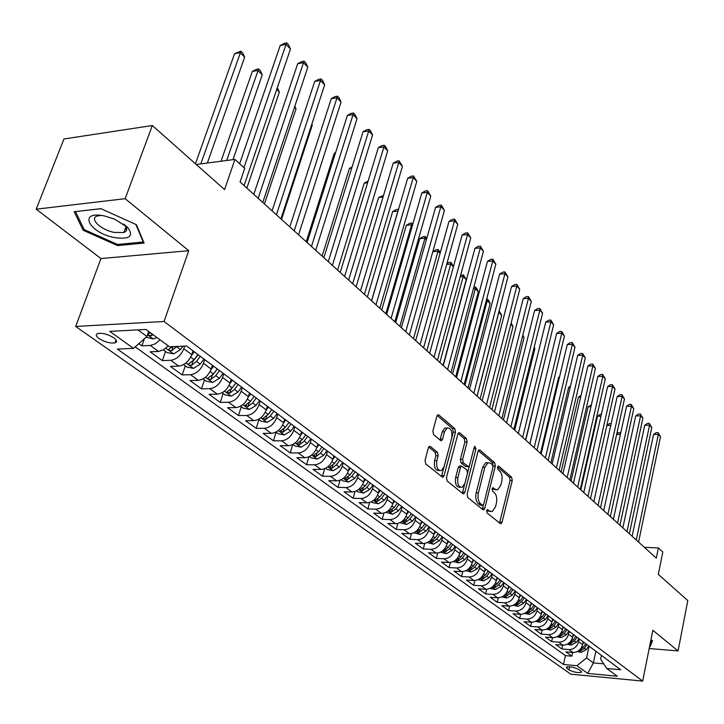 <?xml version="1.0" encoding="UTF-8"?>
<svg xmlns="http://www.w3.org/2000/svg" width="724" height="724" viewBox="0 0 724 724"><rect width="100%" height="100%" fill="white"/><g stroke="black" fill="none" stroke-linecap="round" stroke-linejoin="round"><path stroke-width="1.09" d="M486.664 510.664L487.125 513.026L500.284 523.552L501.044 523.705L502.076 522.185L512.257 480.51L511.624 477.206L498.773 466.22L497.515 467.107L497.967 469.46L499.651 470.89C501.913 473.351 502.601 476.926 501.723 481.605L500.863 485.08L497.723 489.768L495.098 489.252L492.809 487.732L492.121 488.763L492.582 491.116L494.284 492.528C496.564 494.954 497.261 498.528 496.374 503.252L495.506 506.773L492.239 511.587L489.668 511.09L487.388 509.596L486.664 510.664M125.098 229.164L126.727 229.273M99.061 338.57C104.935 342.117 110.265 343.547 115.053 342.85C117.378 341.927 116.971 340.253 113.831 337.837C107.994 334.28 102.654 332.832 97.812 333.502C95.432 334.443 95.849 336.135 99.061 338.57M430.427 446.527L429.368 446.373L428.373 447.848L425.024 460.31L425.766 463.912L442.111 476.989L443.079 477.143L444.111 475.632L455.523 432.165L454.817 428.644L438.871 415.015L437.785 414.852L436.853 416.255L432.871 431.07L433.604 434.662L440.554 440.454L441.586 440.617L442.563 439.169L444.5 431.857L447.043 428.047C450.925 427.866 452.482 431.169 451.713 437.939L444.183 466.6L441.441 470.6C437.595 470.691 436.065 467.369 436.862 460.654L438.147 455.83L437.414 452.265L430.427 446.527L429.133 446.527M649.193 648.523L678.071 650.93L687.8 600.549L658.306 574.385L662.822 552.005L658.388 547.932L656.324 558.123L240.078 181.95L244.712 168.366L234.956 159.416L196.24 164.466M125.143 198.684L36.2 209.182L100.962 258.549L188.738 250.694L125.143 198.684L152.33 125.514L224.558 189.588L234.956 159.416M188.738 250.694L164.04 321.492L642.668 681.094L570.829 674.18L75.694 326.452L164.04 321.492M678.071 650.93L652.84 630.287L642.668 681.094M467.125 494.121L467.813 497.56L482.944 509.669L483.768 509.823L484.799 508.311L495.343 466.093L494.691 462.727L479.912 450.093L478.989 449.93L478.039 451.36L467.125 494.121M462.917 493.641L447.197 481.062L446.482 477.541L457.839 434.147L458.79 432.726L459.785 432.889L466.401 438.545L467.098 442.029L462.6 459.396L463.297 462.871L468.591 466.663L469.577 465.197L474.193 447.215L474.854 446.219L475.985 448.744L464.844 492.284L463.803 493.795L462.917 493.641M36.2 209.182L63.947 138.972L152.33 125.514M138.836 343.638L141.886 345.837L144.411 338.678M160.04 339.8L155.298 343.846L150.311 345.466L158.556 351.448L150.139 351.801L162.339 360.606L165.506 351.439M184.71 346.117L183.824 348.724C180.937 355.547 176.575 359.403 170.728 360.29L178.728 366.1L170.357 366.389L182.204 374.942L185.281 365.864M204.729 359.593L203.48 363.312C200.666 370.055 196.358 373.846 190.548 374.688L198.313 380.335L189.987 380.553L201.498 388.86L204.476 379.892M223.779 373.801L222.576 377.485C219.825 384.145 215.571 387.874 209.797 388.67L217.345 394.155L209.055 394.327L220.241 402.399L223.146 393.512M242.296 387.602L241.119 391.25C238.44 397.838 234.232 401.512 228.503 402.263L235.834 407.585L227.598 407.702L238.468 415.549L241.282 406.761M260.287 401.024L259.147 404.626C256.54 411.142 252.377 414.762 246.685 415.467L253.816 420.653L245.617 420.716L256.196 428.346L258.93 419.649M277.79 414.074L276.686 417.639C274.134 424.083 270.025 427.649 264.36 428.309L271.301 433.35L263.147 433.368L273.446 440.798L276.106 432.192M294.813 426.771L293.736 430.3C291.247 436.672 287.184 440.174 281.564 440.807L288.315 445.713L280.206 445.676L290.224 452.907L292.767 444.554M311.383 439.124L310.343 442.617C307.899 448.925 303.89 452.373 298.297 452.971L304.867 457.74L296.813 457.668L306.569 464.708L308.931 456.799M327.519 451.152L326.497 454.609C324.117 460.844 320.144 464.247 314.596 464.808L320.994 469.46L312.985 469.342L322.488 476.202L324.696 468.681M343.221 462.862L342.235 466.283C339.9 472.464 335.981 475.813 330.47 476.338L336.705 480.863L328.741 480.709L337.999 487.397L340.063 480.247M358.525 474.274L357.566 477.659C355.285 483.777 351.402 487.08 345.927 487.569L352 491.985L344.09 491.786L353.113 498.302L355.05 491.487M373.439 485.397L372.507 488.745C370.272 494.8 366.435 498.058 360.995 498.519L366.923 502.818L359.059 502.592L367.855 508.945L369.674 502.429M387.983 496.239L387.069 499.56C384.887 505.542 381.086 508.755 375.693 509.189L381.458 513.388L373.647 513.126L382.227 519.316L383.946 513.081M402.164 506.809L401.268 510.094C399.132 516.022 395.376 519.189 390.01 519.597L395.648 523.687L387.874 523.398L396.245 529.434L397.874 523.461M415.992 517.117L415.123 520.375C413.033 526.248 409.313 529.371 403.992 529.751L409.485 533.742L401.766 533.416L409.938 539.317L411.467 533.57M429.486 527.181L428.644 530.411C426.59 536.222 422.916 539.299 417.621 539.661L422.988 543.552L415.314 543.199L423.296 548.955L424.744 543.434M442.663 537.009L441.83 540.204C439.821 545.95 436.192 548.991 430.934 549.326L436.174 553.127L428.545 552.747L436.337 558.367L437.712 553.055M455.523 546.593L454.717 549.76C452.744 555.453 449.151 558.457 443.93 558.765L449.043 562.485L441.468 562.077L449.07 567.571L450.382 562.43M468.084 555.96L467.297 559.1C465.369 564.738 461.803 567.697 456.618 567.987L461.613 571.616L454.084 571.182L461.523 576.548L462.763 571.589M480.356 565.109L479.587 568.222C477.695 573.806 474.166 576.729 469.016 576.992L473.903 580.539L466.419 580.087L473.686 585.327L474.872 580.539M492.347 574.051L491.596 577.128C489.741 582.666 486.247 585.553 481.134 585.797L485.904 589.264L478.474 588.784L485.569 593.915L486.709 589.273M504.067 582.793L503.334 585.843C501.506 591.318 498.058 594.169 492.981 594.395L497.641 597.789L490.257 597.291L497.198 602.305L498.284 597.798M515.524 591.336L514.809 594.359C513.017 599.789 509.606 602.603 504.556 602.811L509.117 606.124L501.777 605.608L508.565 610.504L509.606 606.142M526.728 599.689L526.031 602.685C524.276 608.06 520.891 610.848 515.877 611.038L520.339 614.278L513.044 613.744L519.687 618.531L520.683 614.296M537.688 607.861L537.009 610.83C535.28 616.16 531.932 618.911 526.954 619.083L531.316 622.251L524.067 621.699L530.574 626.387L531.525 622.26M548.412 615.862L547.742 618.803C546.05 624.079 542.729 626.794 537.787 626.957L542.059 630.052L534.855 629.482L541.217 634.079L542.14 630.061M558.91 623.681L558.258 626.604C556.593 631.835 553.299 634.514 548.394 634.658L552.575 637.69L545.416 637.111L551.643 641.6L552.53 637.69M569.182 631.346L568.539 634.233C566.91 639.419 563.652 642.07 558.774 642.197L562.865 645.174L555.751 644.568L561.851 648.976L568.937 649.582C573.779 649.473 577.01 646.849 578.612 641.708L579.236 638.84M562.702 645.156L561.851 648.976M178.728 366.1C184.557 365.231 188.901 361.403 191.76 354.615L193.027 350.868M198.313 380.335C204.105 379.512 208.394 375.738 211.182 369.032L212.413 365.321M217.345 394.155C223.101 393.376 227.336 389.666 230.051 383.032L231.246 379.367M235.834 407.585C241.554 406.852 245.744 403.205 248.395 396.643L249.554 393.014M253.816 420.653C259.5 419.956 263.636 416.363 266.224 409.875L267.346 406.291M271.301 433.35C276.948 432.699 281.03 429.16 283.564 422.744L284.659 419.196M288.315 445.713C293.917 445.097 297.962 441.613 300.433 435.269L301.501 431.748M304.867 457.74C310.442 457.161 314.442 453.731 316.85 447.45L317.89 443.975M320.994 469.46C326.533 468.908 330.479 465.532 332.841 459.315L333.845 455.876M336.705 480.863C342.199 480.356 346.099 477.026 348.416 470.871L349.393 467.46M352 491.985C357.466 491.506 361.321 488.22 363.584 482.13L364.543 478.754M366.923 502.818C372.344 502.366 376.163 499.126 378.371 493.107L379.304 489.768M381.458 513.388C386.851 512.963 390.625 509.768 392.788 503.804L393.693 500.492M395.648 523.687C400.996 523.289 404.734 520.14 406.852 514.239L407.73 510.963M409.485 533.742C414.798 533.371 418.49 530.267 420.572 524.42L421.431 521.171M422.988 543.552C428.264 543.208 431.92 540.14 433.957 534.357L434.798 531.144M436.174 553.127C441.414 552.81 445.034 549.778 447.025 544.05L447.839 540.873M449.043 562.485C454.247 562.177 457.83 559.19 459.785 553.525L460.582 550.367M461.613 571.616C466.79 571.336 470.329 568.385 472.247 562.774L473.025 559.652M473.903 580.539C479.035 580.277 482.546 577.372 484.419 571.806L485.189 568.711M485.904 589.264C491.008 589.019 494.474 586.15 496.32 580.639L497.062 577.571M497.641 597.789C502.709 597.572 506.139 594.73 507.949 589.273L508.682 586.232M509.117 606.124C514.149 605.925 517.551 603.119 519.325 597.716L520.04 594.703M520.339 614.278C525.334 614.097 528.701 611.318 530.448 605.97L531.144 602.983M531.316 622.251C536.276 622.088 539.615 619.346 541.326 614.043L542.005 611.083M542.059 630.052C546.991 629.907 550.294 627.201 551.978 621.943L552.638 619.011M552.575 637.69C557.471 637.563 560.747 634.885 562.394 629.672L563.046 626.767M562.865 645.174C567.725 645.048 570.974 642.405 572.594 637.247L573.227 634.36M580.865 671.021L578.711 669.492C573.978 667.157 569.851 666.351 566.322 667.057L566.847 668.37L569.01 669.899C573.743 672.225 577.861 673.021 581.372 672.306L580.865 671.021M137.913 329.882L146.918 336.461L133.515 348.362L117.342 349.068L563.471 664.469L576.956 665.718L586.558 657.926L589.092 646.188M133.515 348.362L109.758 331.366L145.967 329.456L169.525 346.787L186.548 346.036L620.712 669.763L606.748 668.478L617.291 676.234L587.716 673.42L576.956 665.718M135.18 346.877L565.426 655.618L571.851 656.188L565.878 651.871L572.946 652.496C577.77 652.387 580.983 649.772 582.585 644.659L583.2 641.799M558.774 642.197L551.643 641.6M548.394 634.658L541.217 634.079M537.787 626.957L530.574 626.387M526.954 619.083L519.687 618.531M515.877 611.038L508.565 610.504M504.556 602.811L497.198 602.305M492.981 594.395L485.569 593.915M481.134 585.797L473.686 585.327M469.016 576.992L461.523 576.548M456.618 567.987L449.07 567.571M443.93 558.765L436.337 558.367M430.934 549.326L423.296 548.955M417.621 539.661L409.938 539.317M403.992 529.751L396.245 529.434M390.01 519.597L382.227 519.316M375.693 509.189L367.855 508.945M360.995 498.519L353.113 498.302M345.927 487.569L337.999 487.397M330.47 476.338L322.488 476.202M314.596 464.808L306.569 464.708M298.297 452.971L290.224 452.907M281.564 440.807L273.446 440.798M264.36 428.309L256.196 428.346M246.685 415.467L238.468 415.549M228.503 402.263L220.241 402.399M209.797 388.67L201.498 388.86M190.548 374.688L182.204 374.942M170.728 360.29L162.339 360.606M150.311 345.466L141.886 345.837M146.918 336.461L148.682 331.447M586.558 657.926L593.372 662.913L603.716 663.845M595.861 651.238L593.372 662.913L587.716 673.42M601.454 655.41L600.649 659.184L606.748 668.478M100.962 258.549L75.694 326.452M658.388 547.932L644.378 547.326M572.666 652.469L571.851 656.188M565.426 655.618L563.471 664.469M158.556 351.448L163.524 349.855L168.24 345.837M649.6 646.478L650.27 646.532L652.505 640.595L650.903 639.962M74.183 211.716L83.17 230.268L117.596 245.59L144.094 243.065L136.42 224.702L100.917 208.657L74.183 211.716M651.138 642.215L650.27 646.532M118.021 244.422L117.596 245.59M83.758 228.721L83.17 230.268M486.736 510.429L490.383 511.533M495.84 489.723L492.166 488.591M499.56 522.972L510.094 480.474L509.461 477.17L497.542 467.007M493.062 466.428L492.501 462.699L478.329 450.609M482.247 509.117L483.433 504.918M482.383 505.234L483.686 504.284L492.972 467.179L492.51 464.817L490.709 463.279L487.895 462.754L484.827 467.369L478.392 492.854C477.478 497.678 478.193 501.307 480.546 503.75L482.383 505.234L480.175 505.171L482.537 505.325M487.813 462.79L485.704 462.736L482.627 467.342L484.827 467.369M480.175 505.171L478.338 503.696C475.985 501.243 475.27 497.614 476.184 492.809L482.627 467.342M458.138 433.386L464.184 438.545L466.401 438.545M467.912 466.654L465.451 466.473L461.07 462.853L460.373 459.369L464.871 442.02L464.184 438.545M469.442 465.623L467.595 472.835M464.727 484.012L462.618 492.229L464.844 492.284M457.894 477.578C457.116 484.066 458.554 487.306 462.193 487.315L464.935 483.297L467.496 473.306L466.808 469.84L461.487 466.066L460.491 467.532L457.894 477.578L455.658 477.541C454.889 484.021 456.319 487.261 459.966 487.27L460.373 487.279M459.966 466.048L459.26 466.039L458.265 467.505L460.491 467.532M455.658 477.541L458.265 467.505M462.256 493.116L462.618 492.229M439.423 470.573L439.187 470.573C435.332 470.654 433.803 467.342 434.608 460.636L435.884 455.812L435.16 452.247L428.735 446.989M446.898 428.047L444.798 428.056L442.255 431.857L444.5 431.857M439.984 439.975L442.255 431.857M441.486 476.492L453.287 432.165L452.581 428.653L437.16 415.495M577.336 651.564L581.055 652.378L586.223 649.681L588.82 645.989M582.72 644.043L583.924 642.333M578.874 650.568L580.702 650.867L584.359 648.306L586.965 644.604M585.788 643.726L583.182 647.428L579.544 649.998M616.803 433.803L618.414 432.69L620.694 433.115M620.396 434.481L616.649 434.481M620.441 434.264L620.278 432.69M636.269 539.995L658.351 434.436L660.523 436.708L638.559 542.068M632.124 536.258L653.555 434.445L658.351 434.436L658.089 432.626L660.523 436.708M653.555 434.445L656.17 432.626L658.089 432.626M651.844 640.333L649.718 645.88M114.446 237.59C129.668 239.635 134.067 236.241 127.641 227.408L114.428 219.073L104.736 216.033C77.54 210.032 88.581 232.748 114.446 237.59M101.125 215.435L97.478 215.951C88.663 218.295 100.699 229.897 114.265 232.422L123.867 232.513C127.524 231.047 127.641 228.431 124.229 224.657L123.532 223.988M126.727 229.191L125.125 229.083M75.54 211.562L101.043 208.711M135.886 224.467L143.234 242.015L117.55 244.468L84.192 229.617L75.513 211.634M143.424 241.472L143.234 242.015M567.236 644.251L571.127 645.102L576.331 642.369L578.965 638.64M572.729 636.649L573.96 634.903M568.82 642.957L570.738 643.555L574.431 640.957L577.073 637.229M575.87 636.333L573.227 640.07L569.526 642.668M606.875 425.341L609.391 423.631L611.183 423.621M610.784 425.413L606.857 425.431M556.91 636.785L560.982 637.663L566.231 634.894L568.901 631.129M562.521 629.102L563.788 627.319M600.956 416.173L597.508 416.209L580.838 489.904M558.611 635.699L560.566 636.088L564.295 633.464L566.964 629.69M565.734 628.776L563.064 632.55L559.154 635.229M597.508 416.209L600.178 414.39L601.363 414.381M546.376 629.156L550.629 630.079L555.923 627.265L558.611 623.464M552.104 621.391L553.389 619.572M590.92 406.752L588.078 406.788L571.055 481.062M548.159 628.007L550.177 628.468L553.941 625.798L556.638 621.988M555.38 621.056L552.684 624.866L548.62 627.618M588.078 406.788L591.336 404.96M535.597 621.364L540.041 622.323L545.389 619.472L548.113 615.635M541.452 613.518L542.774 611.653M580.666 397.15L578.458 397.186L561.073 472.039M537.507 620.142L539.561 620.667L543.353 617.979L546.086 614.124M544.81 613.174L542.068 617.02L537.832 619.862M578.458 397.186L581.055 395.449M627.011 531.633L649.573 425.232L651.781 427.558L629.346 533.742M622.857 527.868L644.74 425.26L649.573 425.232L649.319 423.422L651.781 427.558M644.74 425.26L647.392 423.431L649.319 423.422M617.563 523.09L640.604 415.848L642.867 418.21L619.943 525.244M613.382 519.316L635.744 415.884L640.604 415.848L640.369 414.028L642.867 418.21M635.744 415.884L638.423 414.047L640.369 414.028M607.907 514.366L631.455 406.264L633.762 408.68L610.341 516.565M603.716 510.583L626.568 406.318L631.455 406.264L631.238 404.445L633.762 408.68M626.568 406.318L629.283 404.472L631.238 404.445M598.051 505.461L622.124 396.481L624.468 398.942L600.531 507.705M593.843 501.66L617.192 396.562L622.124 396.481L621.916 394.661L624.468 398.942M617.192 396.562L619.952 394.698L621.916 394.661M524.583 613.4L529.235 614.395L534.62 611.509L537.38 607.626M530.565 605.463L531.923 603.563M570.168 387.349L568.648 387.376L550.874 462.826M534.004 605.11L531.235 609.011L526.701 612.033L528.719 612.712L532.547 609.979L535.308 606.088M568.648 387.376L570.44 386.191M587.979 496.356L612.585 386.489L614.984 389.005L590.513 498.646M583.761 492.537L607.626 386.589L612.585 386.489L612.404 384.679L614.984 389.005M607.626 386.589L610.423 384.725L612.404 384.679M513.325 605.264L518.176 606.296L523.615 603.373L526.402 599.445M519.434 597.237L520.827 595.291M559.435 377.349L558.62 377.367L540.457 453.414M522.954 596.875L520.149 600.811L515.588 603.87L517.624 604.567L521.497 601.807L524.294 597.87M558.62 377.367L559.589 376.733M577.689 487.053L602.848 376.29L605.3 378.86L580.277 489.397M573.453 483.225L597.861 376.408L602.848 376.29L602.685 374.48L605.3 378.86M597.861 376.408L600.685 374.534L602.685 374.48M501.813 596.938L506.881 598.015L512.366 595.047L515.189 591.083M508.058 588.829L509.488 586.829M548.457 367.14L529.823 443.803M511.66 588.458L508.827 592.431L504.221 595.526L506.293 596.25L510.194 593.445L513.026 589.472M567.173 477.55L592.902 365.873L595.409 368.498L569.824 479.949M562.919 473.704L587.879 366.018L592.902 365.873L592.757 364.063L595.409 368.498M587.879 366.018L590.748 364.127L592.757 364.063M490.058 588.413L495.325 589.553L500.854 586.54L503.714 582.53M496.42 580.232L497.886 578.186M500.112 579.843L497.234 583.861L492.601 586.992L494.7 587.734L498.637 584.901L501.506 580.883M525.751 440.12L545.281 359.004M556.412 467.831L582.748 355.231L585.309 357.909L559.127 470.283M552.15 463.975L577.689 355.394L582.748 355.231L582.621 353.421L585.309 357.909M577.689 355.394L580.594 353.493L582.621 353.421M478.084 579.671L483.505 580.892L489.089 577.833L491.985 573.788M484.519 571.435L486.021 569.336M488.293 571.028L485.388 575.091L480.718 578.268L482.845 579.037L486.818 576.159L489.723 572.096M514.719 430.147L534.873 348.552L534.05 347.719M534.194 347.14L534.873 348.552M545.416 457.894L572.358 344.353L574.974 347.095L548.195 460.401M541.145 454.029L567.272 344.543L572.358 344.353L572.259 342.552L574.974 347.095M567.272 344.543L570.222 342.624L572.259 342.552M465.831 570.72L471.414 572.032L477.044 568.928L479.985 564.838M472.329 562.43L473.876 560.276M476.202 562.014L473.261 566.123L468.555 569.336L470.709 570.123L474.727 567.209L477.668 563.109M503.442 419.956L524.058 337.692L522.556 336.189M522.828 335.122L524.058 337.692M534.176 447.731L561.752 333.23L564.421 336.036L537.009 450.292M529.878 443.848L556.62 333.447L561.752 333.23L561.661 331.438L564.421 336.036M556.62 333.447L559.616 331.52L561.661 331.438M453.287 561.571L459.043 562.964L464.727 559.815L467.695 555.67M459.858 553.217L461.441 551.009M463.831 552.792L460.844 556.946L456.111 560.195L458.292 561.01L462.355 558.059L465.333 553.905M491.904 409.531L513.008 326.596L510.8 324.379M511.162 322.949L513.008 326.596M522.665 437.332L550.901 321.863L553.634 324.732L525.57 439.948M518.357 433.441L545.733 322.108L550.901 321.863L550.837 320.071L553.634 324.732M545.733 322.108L548.774 320.171L550.837 320.071M440.445 552.195L446.382 553.679L452.111 550.484L455.125 546.294M447.088 543.787L448.717 541.525M451.161 543.344L448.138 547.543L443.378 550.837L445.586 551.679L449.685 548.683L452.699 544.493M480.112 398.87L501.705 315.248L498.836 312.37L477.116 396.173M499.135 310.858L501.705 315.248M510.891 426.689L539.796 310.234L542.602 313.166L513.859 429.368M506.574 422.789L534.602 310.506L539.796 310.234L539.76 308.451L542.602 313.166M534.602 310.506L537.688 308.56L539.76 308.451M427.296 542.593L433.414 544.176L439.197 540.928L442.246 536.692M434.011 534.14L435.694 531.805M438.192 533.669L435.133 537.923L430.327 541.253L432.572 542.122L436.708 539.09L439.767 534.846M468.048 387.964L490.148 303.646L487.225 300.704L464.989 385.204M486.682 298.985L488.474 300.134L490.148 303.646M487.297 298.949L487.225 300.704L486.211 300.768M498.836 415.793L528.448 298.342L531.307 301.347L501.877 418.544M494.51 411.884L523.217 298.641L528.448 298.342L528.439 296.568L531.307 301.347M523.217 298.641L526.348 296.686L528.439 296.568M413.829 532.755L420.128 534.448L425.965 531.144L429.061 526.864M420.617 524.248L422.345 521.859M424.907 523.769L421.802 528.067L416.97 531.434L419.232 532.339L423.413 529.262L426.517 524.963M455.695 376.806L478.329 291.781L475.333 288.776L452.563 373.982M473.849 287.129L475.442 287.03L476.645 288.233L478.329 291.781M475.442 287.03L475.333 288.776L473.369 288.894M486.492 404.635L516.836 286.179L519.76 289.247L489.605 407.449M482.157 400.716L511.569 286.505L516.836 286.179L516.846 284.405L519.76 289.247M511.569 286.505L514.746 284.541L516.846 284.405M400.019 522.674L406.517 524.475L412.418 521.117L415.549 516.791M406.888 514.112L408.662 511.66M411.286 513.615L408.146 517.959L403.277 521.38L405.576 522.312L409.802 519.189L412.942 514.845M443.061 365.394L466.247 279.645L463.179 276.568L439.857 362.489M460.573 275.392L463.315 274.83L466.247 279.645M463.315 274.83L463.179 276.568L460.202 276.776M473.849 393.213L504.945 273.726L507.949 276.867L477.044 396.1M469.505 389.286L499.651 274.088L504.945 273.726L504.99 271.962L507.949 276.867M499.651 274.088L502.872 272.106L504.99 271.962M385.874 512.339L392.571 514.248L398.526 510.845L401.693 506.465M392.806 503.732L394.643 501.207M397.331 503.207L394.146 507.605L389.241 511.072L391.575 512.031L395.847 508.863L399.024 504.474M453.414 266.767L450.735 264.079L426.843 350.733M446.871 263.681L448.844 262.504L450.907 262.35L453.505 266.45M450.907 262.35L450.735 264.079L446.681 264.378M460.898 381.512L492.782 260.975L495.849 264.188L464.165 384.462M456.536 377.575L487.442 261.373L492.782 260.975L492.854 259.219L495.849 264.188M487.442 261.373L490.718 259.382L492.854 259.219M371.367 501.75L372.516 502.592L378.281 503.777L384.281 500.311L387.503 495.877M372.507 488.745L378.371 493.107L380.272 490.483M440.083 253.382L438.002 251.291L432.816 251.708L409.377 334.95L444.455 210.349L441.07 206.811L435.595 207.345L401.368 327.71M383.032 492.537L379.792 496.99L374.86 500.501L377.222 501.497L381.539 498.284L384.761 493.84M432.816 251.708L436.129 249.735L438.201 249.572L438.002 251.291L413.513 338.687M438.201 249.572L440.301 252.586M447.622 369.512L480.32 247.925L483.46 251.219L450.971 372.543M443.26 365.566L474.944 248.35L480.32 247.925L480.419 246.178L483.46 251.219M474.944 248.35L478.274 246.35L480.419 246.178M356.479 490.881L357.792 491.84L363.62 493.035L369.683 489.514L372.941 485.026M363.575 482.175L365.529 479.487M426.409 239.653L424.961 238.205L419.748 238.648L395.72 322.605M368.353 481.605L365.077 486.103L360.109 489.659L362.507 490.691L366.869 487.424L370.136 482.926M419.748 238.648L423.115 236.676L425.196 236.495L424.961 238.205L399.856 326.343M425.196 236.495L426.771 238.368M434.02 357.222L467.559 234.549L470.772 237.924L437.45 360.317M429.649 353.267L462.147 235.01L467.559 234.549L467.686 232.82L470.772 237.924M462.147 235.01L465.523 233.001L467.686 232.82M341.212 479.731L342.687 480.808L348.579 482.012L354.706 478.428L358.009 473.885M348.38 470.98L350.398 468.211M412.39 225.571L411.612 224.793L406.363 225.282L381.72 309.953M353.303 470.374L349.982 474.935L344.968 478.537L347.411 479.605L351.81 476.292L355.131 471.74M406.363 225.282L409.775 223.291L411.875 223.101L411.612 224.793L385.865 313.7M411.875 223.101L412.825 224.051M420.065 344.606L454.482 220.847L457.776 224.304L423.585 347.792M415.685 340.651L449.034 221.354L454.482 220.847L454.645 219.128L457.776 224.304M449.034 221.354L452.464 219.327L454.645 219.128M325.547 468.292L327.194 469.496L333.149 470.709L339.33 467.061L342.687 462.464M332.787 459.496L334.877 456.636M398.01 211.137L392.652 211.58L367.376 296.994M337.855 458.862L334.479 463.478L329.438 467.116L331.909 468.229L336.361 464.871L339.728 460.256M392.652 211.58L396.118 209.58L398.236 209.372L397.928 211.064L371.521 300.741M405.757 331.673L441.278 205.1L444.455 210.349M435.595 207.345L439.088 205.317L441.278 205.1M309.456 456.536L311.284 457.876L317.311 459.097L323.556 455.387L326.958 450.735M316.777 447.704L318.94 444.753M383.023 197.082L378.598 197.543L352.669 283.699M321.999 447.034L318.578 451.713L313.501 455.405L316.008 456.554L320.506 453.143L323.927 448.473M378.598 197.543L383.53 195.389M391.069 318.397L427.332 192.412L430.798 196.041L394.779 321.755M386.679 314.433L421.811 192.991L427.332 192.412L427.567 190.72L430.798 196.041M421.811 192.991L425.368 190.946L427.567 190.72M292.93 444.473L294.958 445.957L301.048 447.179L307.347 443.405L310.804 438.69M300.324 435.604L302.569 432.545M367.602 182.774L364.199 183.163L337.583 270.061M305.709 434.889L302.243 439.622L297.13 443.369L299.673 444.563L304.225 441.097L307.691 436.364M364.199 183.163L368.109 181.109M375.991 304.777L413.241 177.642L416.798 181.371L379.801 308.216M371.602 300.804L407.684 178.267L413.241 177.642L413.513 175.968L416.798 181.371M407.684 178.267L411.295 176.222L413.513 175.968M275.953 432.074L278.179 433.703L284.342 434.934L290.704 431.097L294.216 426.318M283.428 423.169L285.754 420.011M351.737 168.131L349.43 168.411L322.108 256.079M288.985 422.418L285.455 427.214L280.306 431.006L282.894 432.246L287.491 428.717L291.012 423.929M349.43 168.411L352.117 166.918M360.516 290.786L398.779 162.502L402.435 166.321L364.425 294.324M356.118 286.822L393.195 163.172L398.779 162.502L399.096 160.837L402.435 166.321M393.195 163.172L396.861 161.108L399.096 160.837M258.504 419.332L260.939 421.115L267.174 422.354L273.609 418.445L277.165 413.612M266.043 410.399L268.468 407.123M335.42 153.135L334.28 153.28L306.225 241.726M271.79 409.594L268.206 414.454L263.029 418.291L265.654 419.585L270.305 416.001L273.871 411.151M334.28 153.28L335.61 152.556M344.615 276.423L383.946 146.954L387.693 150.882L348.624 280.052M340.217 272.45L378.317 147.669L383.946 146.954L384.308 145.316L385.802 146.882L387.693 150.882M378.317 147.669L382.055 145.596L384.308 145.316M240.558 406.236L243.219 408.173L249.527 409.431L256.024 405.44L259.644 400.544M248.178 397.277L250.694 393.865M254.106 396.417L250.477 401.34L245.255 405.232L247.925 406.571L252.631 402.933L256.26 398.019M254.151 396.444L249.699 402.273M328.28 261.654L368.715 130.999L372.561 135.026L332.397 265.382M323.881 257.681L363.05 131.768L368.715 130.999L369.122 129.379L370.652 130.99L372.561 135.026M363.05 131.768L366.851 129.687L369.122 129.379M222.105 392.761L225.001 394.87L231.381 396.128L237.943 392.073L241.617 387.105M229.789 383.783L232.413 380.236M235.934 382.86L232.232 387.847L226.983 391.793L229.698 393.195L234.449 389.485L238.142 384.507M236.033 382.942L231.028 389.241M281.527 219.408L312.288 125.08L311.727 124.51M311.845 124.13L312.288 125.08M311.483 246.477L353.077 114.609L357.023 118.754L315.727 250.314M307.094 242.513L347.375 115.433L353.077 114.609L353.52 113.007L355.104 114.663L357.023 118.754M347.375 115.433L351.249 113.342L353.52 113.007M203.109 378.887L206.25 381.186L212.711 382.453L219.345 378.308L223.083 373.276M210.865 369.91L213.607 366.217M217.227 368.914L213.471 373.964L208.186 377.973C207.788 378.987 208.702 379.476 210.937 379.421L215.752 375.656L219.499 370.607M217.39 369.041L212.241 375.475L210.937 379.421M264.432 203.96L296.053 108.781L294.487 107.206M294.84 106.147L296.053 108.781M294.206 230.865L337.004 97.776L341.067 102.03L298.578 234.811M289.826 226.911L331.266 98.654L337.004 97.776L337.502 96.201L339.131 97.903L341.067 102.03M331.266 98.654L335.212 96.554L337.502 96.201M183.561 364.615L186.964 367.095L193.507 368.371L200.204 364.154L203.996 359.05M191.371 355.638L194.249 351.783M197.969 354.552L194.15 359.683L188.837 363.738C188.412 364.796 189.344 365.303 191.634 365.249L196.503 361.412L200.313 356.298M198.204 354.733L192.982 361.258L191.634 365.249M246.857 188.077L279.383 92.038L276.758 89.405M277.31 87.758L279.383 92.038M276.441 214.811L320.497 80.482L324.66 84.853L280.93 218.874M272.07 210.856L314.723 81.414L320.497 80.482L321.049 78.925L322.714 80.681L324.66 84.853M314.723 81.414L318.741 79.305L321.049 78.925M163.425 349.909L167.099 352.597L173.724 353.882L180.493 349.574L183.009 346.199M232.965 159.678L262.251 74.844L257.898 70.472L252.323 71.423L221.028 161.235M172.774 346.642L168.909 349.086C168.457 350.181 169.407 350.706 171.76 350.66L176.9 346.461M252.323 71.423L256.387 69.332L258.613 68.952L226.657 160.502M258.613 68.952L260.35 70.708L262.251 74.844M258.16 198.286L303.519 62.698L307.809 67.187L262.776 202.467M253.798 194.34L297.709 63.685L303.519 62.698L304.125 61.169L305.836 62.97L307.809 67.187M297.709 63.685L301.799 61.567L304.125 61.169M146.049 337.221L153.352 338.95L157.018 337.583M207.372 163.018L244.649 57.169L240.169 52.671L234.567 53.685L195.444 163.76M150.583 332.85L148.384 333.981C147.904 335.122 148.873 335.664 151.28 335.628L153.081 334.687M234.567 53.685L240.947 51.187L200.82 163.868M240.947 51.187L242.73 52.988L244.649 57.169M243.97 167.687L286.061 44.408L290.469 49.024L244.088 185.579M239.653 163.724L280.215 45.458L286.061 44.408L286.722 42.906L288.487 44.761L290.469 49.024M280.215 45.458L284.387 43.331L286.722 42.906M183.824 348.724L191.76 354.615M203.48 363.312L211.182 369.032M222.576 377.485L230.051 383.032M241.119 391.25L248.395 396.643M259.147 404.626L266.224 409.875M276.686 417.639L283.564 422.744M293.736 430.3L300.433 435.269M310.343 442.617L316.85 447.45M326.497 454.609L332.841 459.315M342.235 466.283L348.416 470.871M357.566 477.659L363.584 482.13M387.069 499.56L392.788 503.804M401.268 510.094L406.852 514.239M415.123 520.375L420.572 524.42M428.644 530.411L433.957 534.357M441.83 540.204L447.025 544.05M454.717 549.76L459.785 553.525M467.297 559.1L472.247 562.774M479.587 568.222L484.419 571.806M491.596 577.128L496.32 580.639M503.334 585.843L507.949 589.273M514.809 594.359L519.325 597.716M526.031 602.685L530.448 605.97M537.009 610.83L541.326 614.043M547.742 618.803L551.978 621.943M558.258 626.604L562.394 629.672M568.539 634.233L572.594 637.247M578.612 641.708L582.585 644.659M568.937 649.582L572.946 652.496M569.697 666.759L569.01 669.899M567.2 666.768L566.847 668.37M487.478 511.026L489.668 511.09M492.646 487.822L493.397 487.84M492.908 489.207L495.098 489.252M498.003 466.211L498.773 466.22M509.461 477.17L511.624 477.206M510.094 480.474L512.257 480.51M499.895 522.104L502.076 522.185M487.225 509.687L487.949 509.705M478.736 450.084L479.912 450.093M492.501 462.699L494.691 462.727M493.153 466.066L495.343 466.093M482.591 508.248L484.799 508.311M476.184 492.809L478.392 492.854M478.338 503.696L480.546 503.75M458.527 432.889L459.785 432.889M464.871 442.02L467.098 442.029M460.373 459.369L462.6 459.396M461.07 462.853L463.297 462.871M465.451 466.473L467.668 466.5M473.804 448.735L475.985 448.744M435.16 452.247L437.414 452.265M435.884 455.812L438.147 455.83M434.608 460.636L436.862 460.654M440.31 439.169L442.563 439.169M437.531 415.024L438.871 415.015M452.581 428.653L454.817 428.644M453.287 432.165L455.523 432.165M441.866 475.596L444.111 475.632M578.693 650.713L580.938 652.351M584.359 648.306L586.223 649.681M581.978 646.541L583.182 647.428M581.019 649.401L580.702 650.867M568.666 643.355L571.001 645.075M574.431 640.957L576.331 642.369M571.978 639.147L573.227 640.07M571.073 642.043L570.738 643.555M558.412 635.844L560.865 637.645M564.295 633.464L566.231 634.894M561.77 631.59L563.064 632.55M560.91 634.532L560.566 636.088M547.95 628.179L550.502 630.052M553.941 625.798L555.923 627.265M551.335 623.88L552.684 624.866M550.539 626.857L550.177 628.468M537.253 620.341L539.914 622.296M543.353 617.979L545.389 619.472M540.674 615.988L542.068 617.02M539.941 619.02L539.561 620.667M526.321 612.332L529.099 614.368M532.547 609.979L534.62 611.509M529.787 607.934L531.235 609.011M529.108 611.002L528.719 612.712M515.144 604.142L518.049 606.269M521.497 601.807L523.615 603.373M518.646 599.698L520.149 600.811M518.04 602.811L517.624 604.567M503.714 595.771L506.746 597.988M510.194 593.445L512.366 595.047M507.262 591.282L508.827 592.431M506.728 594.431L506.293 596.25M492.03 587.209L495.198 589.526M498.637 584.901L500.854 586.54M495.623 582.666L497.234 583.861M495.153 585.861L494.7 587.734M480.075 578.449L483.379 580.865M486.818 576.159L489.089 577.833M483.704 573.851L485.388 575.091M483.315 577.1L482.845 579.037M467.84 569.48L471.288 572.005M474.727 567.209L477.044 568.928M471.523 564.838L473.261 566.123M471.206 568.123L470.709 570.123M455.315 560.304L458.907 562.937M462.355 558.059L464.727 559.815M459.043 555.607L460.844 556.946M458.817 558.937L458.292 561.01M442.5 550.91L446.246 553.652M449.685 548.683L452.111 550.484M446.265 546.158L448.138 547.543M446.138 549.534L445.586 551.679M429.368 541.29L433.269 544.149M436.708 539.09L439.197 540.928M433.187 536.484L435.133 537.923M433.151 539.905L432.572 542.122M415.92 531.434L419.983 534.421M423.413 529.262L425.965 531.144M419.784 526.565L421.802 528.067M419.848 530.031L419.232 532.339M402.128 521.334L406.381 524.447M409.802 519.189L412.418 521.117M406.046 516.411L408.146 517.959M406.218 519.913L405.576 522.312M388.001 510.981L392.426 514.221M395.847 508.863L398.526 510.845M391.974 505.995L394.146 507.605M392.254 509.551L391.575 512.031M373.512 500.365L378.136 503.75M381.539 498.284L384.281 500.311M377.539 495.325L379.792 496.99M377.946 498.908L377.222 501.497M358.651 489.478L363.466 493.008M366.869 487.424L369.683 489.514M362.733 484.374L365.077 486.103M363.267 488.003L362.507 490.691M343.411 478.302L348.434 481.985M351.81 476.292L354.706 478.428M347.538 473.134L349.982 474.935M348.208 476.799L347.411 479.605M327.764 466.835L332.995 470.672M336.361 464.871L339.33 467.061M331.945 461.604L334.479 463.478M332.769 465.306L331.909 468.229M311.691 455.061L317.157 459.07M320.506 453.143L323.556 455.387M315.945 449.758L318.578 451.713M316.913 453.505L316.008 456.554M295.193 442.97L300.894 447.151M304.225 441.097L307.347 443.405M299.501 437.604L302.243 439.622M300.641 441.368L299.673 444.563M278.242 430.554L284.188 434.907M287.491 428.717L290.704 431.097M282.604 425.106L285.455 427.214M283.926 428.907L282.894 432.246M260.812 417.784L267.02 422.327M270.305 416.001L273.609 418.445M265.246 412.264L268.206 414.454M266.749 416.083L265.654 419.585M242.893 404.653L249.373 409.395M252.631 402.933L256.024 405.44M247.391 399.06L250.477 401.34M249.101 402.888L247.925 406.571M224.467 391.15L231.218 396.1M234.449 389.485L237.943 392.073M229.028 385.476L232.232 387.847M230.956 389.313L229.698 393.195M205.498 377.249L212.557 382.417M215.752 375.656L219.345 378.308M210.132 371.502L213.471 373.964M185.968 362.941L193.344 368.344M196.503 361.412L200.204 364.154M190.684 357.113L194.15 359.683M165.859 348.208L173.561 353.846M176.683 346.751L180.493 349.574M173.145 346.624L171.76 350.66M147.515 334.76L153.18 338.913M151.913 333.818L151.28 335.628M116.084 339.99L115.053 342.85M581.508 671.664L581.372 672.306M500.501 523.678L501.044 523.705M483.161 509.805L483.768 509.823M485.704 462.736L487.895 462.754M459.26 466.039L461.487 466.066M463.143 493.786L463.803 493.795M444.798 428.056L447.043 428.047M440.798 440.617L441.586 440.617M442.337 477.134L443.079 477.143M124.229 224.657L127.641 227.408M125.949 226.847L123.867 232.513"/></g></svg>
